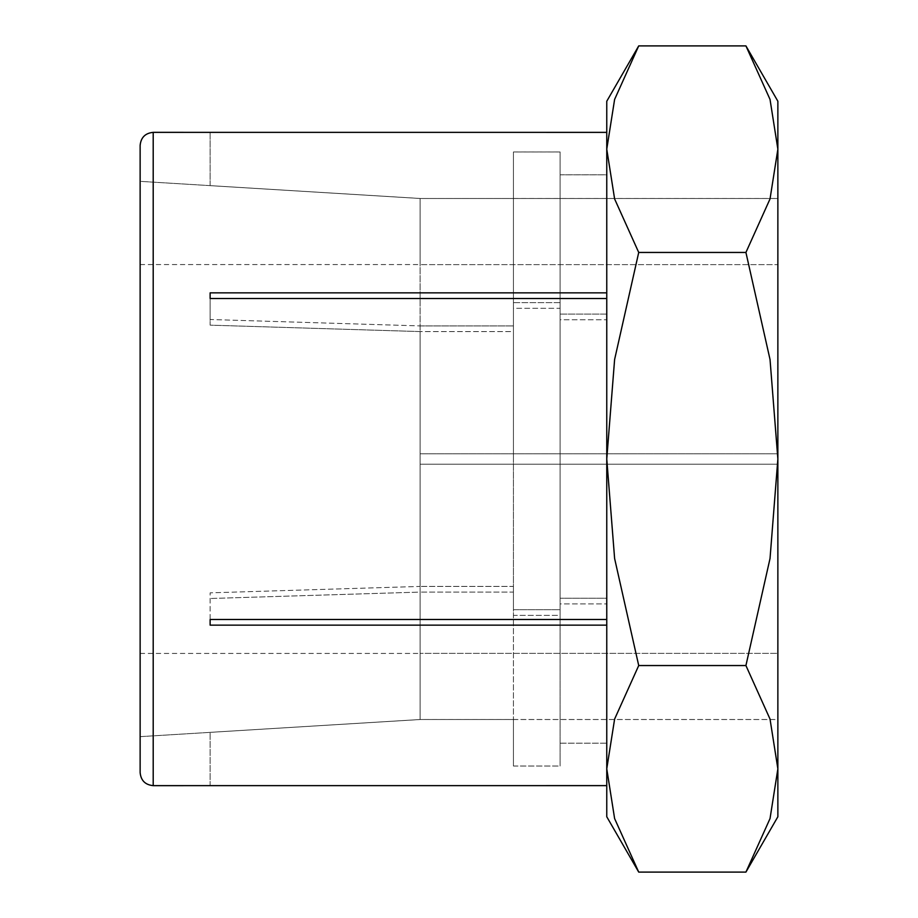 <?xml version="1.0" encoding="UTF-8"?>
<svg xmlns="http://www.w3.org/2000/svg" width="918" height="918" viewBox="0 0 918 918"><rect width="100%" height="100%" fill="white"/><g stroke="black" fill="none" stroke-linecap="round" stroke-linejoin="round"><path stroke-width="0.69" stroke-dasharray="4.59 3.44" d="M140.133 145.423L140.133 772.577M210.13 185.631L140.133 181.351L140.133 736.649L210.13 732.369M638.721 45.9L614.612 99.419L606.764 149.175L606.764 292.853L210.13 292.853L210.13 319.498L420.111 325.913L420.111 719.54L210.13 732.357L420.111 719.517L420.111 592.087L210.13 598.502L420.111 592.087L420.111 719.517L513.437 719.517L513.437 592.087L420.111 592.087L513.437 592.087L513.437 766.025L560.106 766.025L560.106 615.347L513.437 615.347L513.437 592.087L513.437 766.025L513.437 719.517L420.111 719.517L140.133 736.649L140.133 181.351L420.111 198.46L420.111 325.913L210.13 319.498L210.13 325.156L420.111 331.57L513.437 331.57L513.437 459L513.437 308.31L560.106 308.31L560.106 459L560.106 319.751L606.764 319.751L560.106 319.751L560.106 459L560.106 308.31L513.437 308.31L513.437 459L513.437 331.57L420.111 331.57L420.111 459L420.111 331.57L210.13 325.156L210.13 298.511L606.764 298.511L606.764 459L606.764 298.511M606.764 619.489L606.764 598.249L560.106 598.249L560.106 609.69L513.437 609.69L513.437 459L513.437 609.69L513.437 586.43L420.111 586.43L513.437 586.43L513.437 609.69L560.106 609.69L560.106 598.249L606.764 598.249L606.764 459L606.764 619.489L606.764 459L606.764 619.489L210.13 619.489L210.13 592.844L420.111 586.43L420.111 459L420.111 586.43L210.13 592.844L210.13 625.147L606.764 625.147L606.764 785.624L606.764 603.906L560.106 603.906L560.106 766.025L560.106 603.906L560.106 743.167L606.764 743.167L606.764 785.624L210.13 785.647L210.13 732.357L210.13 785.624M210.13 132.376L210.13 185.643L420.111 198.483L513.437 198.483L420.111 198.483L210.13 185.643L210.13 132.376L606.764 132.376L606.764 174.833L560.106 174.833L560.106 151.975L513.437 151.975L513.437 302.653L560.106 302.653L560.106 314.094L606.764 314.094L606.764 132.376L606.764 314.094L560.106 314.094L560.106 151.975L560.106 302.653L513.437 302.653L513.437 151.975L513.437 325.913L513.437 151.975L560.106 151.975L560.106 174.833L606.764 174.833L606.764 459L606.764 292.853M210.13 292.853L210.13 298.511M420.111 325.913L513.437 325.913L420.111 325.913M513.437 308.31L513.437 331.57L513.437 308.31M560.106 319.751L560.106 308.31L560.106 319.751M560.106 609.69L560.106 459L560.106 609.69M560.106 598.249L560.106 459L560.106 598.249M210.13 619.489L210.13 625.147M606.764 785.624L606.764 603.906L606.764 743.167L560.106 743.167L560.106 766.025L513.437 766.025L513.437 615.347L560.106 615.347L560.106 603.906L606.764 603.906L606.764 625.147M745.921 872.1L770.03 818.581L777.867 768.825L770.03 719.069L745.921 665.55L770.03 558.5L777.867 459L777.867 198.46L777.867 719.54L777.867 101.244M777.867 816.756L777.867 459L770.03 359.5L745.921 252.45L770.03 198.931L777.867 149.175L770.03 99.419L745.921 45.9M606.764 816.756L606.764 768.825L614.612 818.581L638.721 872.1M606.764 149.175L614.612 198.931L638.721 252.45L614.612 359.5L606.764 459L606.764 743.178L606.764 101.244M560.106 459L560.106 151.952L560.106 459M513.437 459L513.437 151.952L513.437 459M606.764 459L614.612 558.5L638.721 665.55L614.612 719.069L606.764 768.825L606.764 459M638.721 252.45L745.921 252.45M638.721 665.55L745.921 665.55M140.133 181.351L140.133 736.649L140.133 181.351M140.133 459L140.133 653.432L140.133 459M420.111 719.54L420.111 653.364L420.111 719.482L777.867 719.482L777.867 464.21L777.867 719.482L420.111 719.482L420.111 464.21L777.867 464.21L420.111 464.21L420.111 453.79L420.111 459L420.111 453.79L777.867 453.79L420.111 453.79L420.111 198.517L777.867 198.517L777.867 264.636L420.111 264.636L777.867 264.636L777.867 453.79L777.867 198.517L777.867 453.79L420.111 453.79L777.867 453.79L777.867 198.517L420.111 198.517L420.111 264.636L420.111 198.46M420.111 464.21L420.111 459L420.111 464.21L777.867 464.21L777.867 719.482L777.867 653.364L420.111 653.364L777.867 653.364L777.867 464.21L420.111 464.21M153.203 785.647L153.203 132.353M560.106 174.822L606.764 174.822M513.437 151.952L560.106 151.952M513.437 198.46L777.867 198.46M513.437 719.54L777.867 719.54M513.437 766.048L560.106 766.048M560.106 743.178L606.764 743.178M140.133 264.568L420.111 264.568M140.133 653.432L420.111 653.432"/><path stroke-width="1.38" d="M153.203 785.647C145.262 784.867 140.902 780.518 140.133 772.577L140.133 145.423C140.902 137.482 145.262 133.133 153.203 132.353L153.203 785.647L606.764 785.624M606.764 298.511L210.13 298.511L210.13 292.853L606.764 292.853M153.203 132.353L606.764 132.376L606.764 768.825L614.612 719.069L638.721 665.55L614.612 558.5L606.764 459L614.612 359.5L638.721 252.45L614.612 198.931L606.764 149.175L614.612 99.419L638.721 45.9L606.764 101.244L606.764 149.175M606.764 625.147L210.13 625.147L210.13 619.489L606.764 619.489M210.13 625.147L210.13 619.489M210.13 298.511L210.13 292.853M745.921 872.1L777.867 816.756L777.867 768.825L770.03 818.581L745.921 872.1L638.721 872.1L614.612 818.581L606.764 768.825L606.764 816.756L638.721 872.1M777.867 101.244L745.921 45.9L770.03 99.419L777.867 149.175L777.867 459L770.03 558.5L745.921 665.55L770.03 719.069L777.867 768.825L777.867 459L770.03 359.5L745.921 252.45L770.03 198.931L777.867 149.175L777.867 101.244M638.721 252.45L745.921 252.45M638.721 45.9L745.921 45.9M638.721 665.55L745.921 665.55"/></g></svg>
